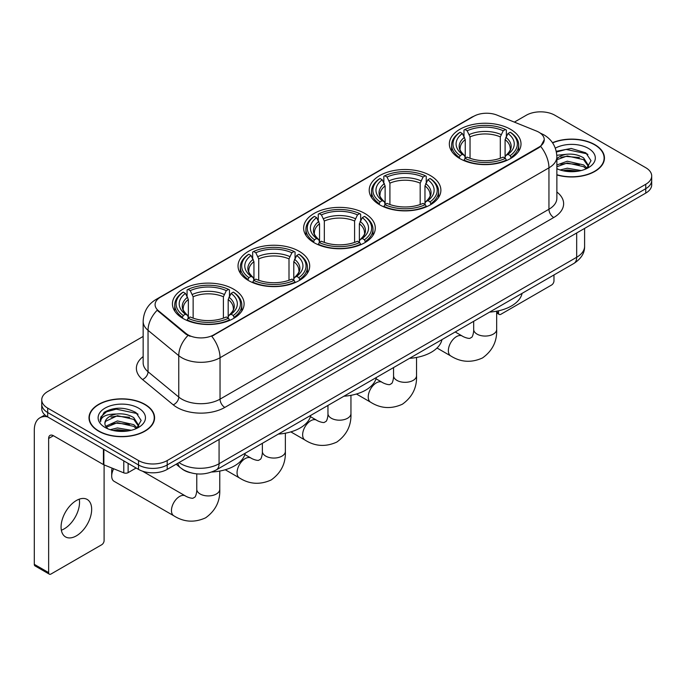 <?xml version="1.0" encoding="UTF-8"?>
<svg xmlns="http://www.w3.org/2000/svg" width="686" height="686" viewBox="0 0 686 686"><rect width="100%" height="100%" fill="white"/><g stroke="black" fill="none" stroke-linecap="round" stroke-linejoin="round"><path stroke-width="1.03" d="M233.609 289.175A35.835 20.691 0 0 0 194.558 284.69A35.835 20.691 0 0 0 172.435 303.804A35.835 20.691 0 0 0 182.93 318.433A35.835 20.691 0 0 0 221.981 322.917A35.835 20.691 0 0 0 244.105 303.804A35.835 20.691 0 0 0 233.609 289.175M430.388 175.573A35.835 20.691 0 0 0 391.337 171.088A35.835 20.691 0 0 0 369.214 190.202A35.835 20.691 0 0 0 379.71 204.831A35.835 20.691 0 0 0 418.76 209.316A35.835 20.691 0 0 0 440.884 190.202A35.835 20.691 0 0 0 430.388 175.573M364.798 213.44A35.835 20.691 0 0 0 325.747 208.956A35.835 20.691 0 0 0 303.624 228.069A35.835 20.691 0 0 0 314.119 242.698A35.835 20.691 0 0 0 353.17 247.183A35.835 20.691 0 0 0 375.293 228.069A35.835 20.691 0 0 0 364.798 213.44M299.199 251.308A35.835 20.691 0 0 0 260.148 246.823A35.835 20.691 0 0 0 238.033 265.936A35.835 20.691 0 0 0 248.529 280.565A35.835 20.691 0 0 0 287.58 285.05A35.835 20.691 0 0 0 309.695 265.936A35.835 20.691 0 0 0 299.199 251.308M510.513 129.311A35.835 20.691 0 0 0 471.462 124.826A35.835 20.691 0 0 0 449.339 143.94A35.835 20.691 0 0 0 459.834 158.569A35.835 20.691 0 0 0 498.885 163.054A35.835 20.691 0 0 0 521.008 143.94A35.835 20.691 0 0 0 510.513 129.311M538.913 132.235A18.256 10.539 0 0 0 536.469 131.052L497.101 115.137A18.256 10.539 0 0 0 473.726 116.32L160.438 297.201A18.256 10.539 0 0 0 155.087 304.653A18.256 10.539 0 0 0 158.389 310.698L185.957 333.422A18.256 10.539 0 0 0 213.818 334.828L538.913 147.138A18.256 10.539 0 0 0 544.255 139.687A18.256 10.539 0 0 0 538.913 132.235M190.039 472.628A20.28 11.713 180 0 1 181.85 468.795M556.869 174.939A32.791 18.934 0 0 0 604.452 158.046A32.791 18.934 0 0 0 594.848 144.66A32.791 18.934 0 0 0 552.479 142.688M144.978 404.388A32.791 18.934 0 0 0 109.237 400.281A32.791 18.934 0 0 0 89 417.774A32.791 18.934 0 0 0 98.604 431.16A32.791 18.934 0 0 0 134.336 435.267A32.791 18.934 0 0 0 154.582 417.774A32.791 18.934 0 0 0 144.978 404.388M89.334 419.48A32.791 18.934 0 0 0 89.223 419.978M544.255 139.687L540.679 146.401L538.913 147.687L211.76 336.294A23.667 13.66 60 0 1 220.035 357.74A27.046 15.615 180 0 1 181.79 357.74A27.046 15.615 180 0 1 178.754 355.657L148.039 330.326A27.046 15.615 180 0 1 143.151 321.374L143.151 362.774A27.046 15.615 0 0 0 148.039 371.735L178.754 397.057A27.046 15.615 0 0 0 181.79 399.141A27.046 15.615 0 0 0 220.035 399.141L548.946 209.247A27.046 15.615 0 0 0 556.869 198.203L556.869 156.802A27.046 15.615 180 0 1 548.946 167.838A23.667 13.66 -120 0 0 540.679 146.401M143.151 336.44L47.686 391.552A20.28 11.713 0 0 0 41.743 399.835L41.743 408.667A20.28 11.713 0 0 0 47.686 416.942L138.521 469.387L138.521 464.971A20.28 11.713 0 0 0 167.204 464.971L645.758 188.684A20.28 11.713 0 0 0 651.7 180.401A20.28 11.713 0 0 1 645.758 188.684L167.204 464.971A20.28 11.713 0 0 1 138.521 464.971L47.686 412.526L138.521 464.971L138.521 460.555A20.28 11.713 0 0 0 167.204 460.555L645.758 184.268A20.28 11.713 0 0 0 651.7 175.985A20.28 11.713 0 0 0 645.758 167.701L554.923 115.265A20.28 11.713 0 0 0 526.239 115.265L514.363 122.117M41.743 404.251A20.28 11.713 0 0 0 47.686 412.526A20.28 11.713 0 0 1 41.743 404.251M190.056 336.294L185.957 334.219L157.163 310.252A23.667 15.829 129.5 0 0 148.039 330.326L148.039 371.735A6.757 4.519 -50.5 0 1 142.499 379.495A33.803 19.517 180 0 1 143.151 356.583M41.743 399.835A20.28 11.713 0 0 0 47.686 408.11L138.521 460.555M154.359 419.978A32.791 18.934 0 0 0 154.239 419.48M604.229 160.25A32.791 18.934 0 0 0 604.109 159.752M138.521 469.387A20.28 11.713 0 0 0 167.204 469.387L645.758 193.1A20.28 11.713 0 0 0 651.7 184.817L651.7 175.985M556.869 174.724A32.456 18.736 0 0 0 604.109 158.046A32.456 18.736 0 0 0 594.608 144.797A32.456 18.736 0 0 0 552.607 142.877M560.119 169.974L567.279 168.216L581.179 170.548M562.923 170.737L567.279 169.974L578.264 171.166M556.869 165L567.279 161.21L583.606 164.906L587.087 168.216M556.869 166.758L567.279 162.959L583.606 166.655L586.178 168.833M556.826 155.285L566.344 154.299A16.901 9.758 0 0 0 556.869 158.835M566.344 154.299C572.827 153.621 578.581 154.822 583.606 157.891L588.562 165.678L588.442 166.964M556.869 159.744L567.279 155.954L583.606 159.649L588.502 166.552M556.869 168.362L557.589 169.03M556.869 168.713A23.667 13.66 0 0 0 588.391 167.701A23.667 13.66 0 0 0 588.391 148.382A23.667 13.66 0 0 0 555.317 148.159M586.461 168.705L591.015 160.704L585.818 152.832L571.189 148.459L556.252 151.306M556.415 152.052L566.079 149.419L586.899 153.801L587.911 154.504M560.848 157.394L566.079 156.425L579.464 157.557M560.848 164.408L566.079 163.44L579.464 164.571M563.369 170.84L566.079 170.445L578.006 171.208M496.664 311.83L498.508 312.893A3.379 1.955 120 0 0 499.211 314.437A3.379 1.955 120 0 0 500.9 314.274L551.578 285.016A3.379 1.955 120 0 0 553.971 280.874L553.971 274.957M498.508 312.893L498.508 310.818M98.844 431.022A32.456 18.736 0 0 0 134.207 435.087A32.456 18.736 0 0 0 154.239 417.774A32.456 18.736 0 0 0 144.737 404.526A32.456 18.736 0 0 0 109.366 400.461A32.456 18.736 0 0 0 89.334 417.774A32.456 18.736 0 0 0 98.844 431.022M110.249 429.702L117.417 427.953L131.309 430.285M113.053 430.474L117.417 429.702L128.393 430.894M105.687 426.272L117.417 420.938L133.736 424.634L137.217 427.953M106.279 427.232L117.417 422.687L133.736 426.383L136.308 428.561M136.591 428.433L141.144 420.432L135.957 412.56C124.835 406.815 114.228 406.755 104.135 412.363L100.233 419.498L100.61 421.796C100.825 416.651 106.116 414.061 116.474 414.027A16.901 9.758 0 0 0 104.889 423.296A16.901 9.758 0 0 0 105.704 426.298L107.728 428.759M116.474 414.027C122.957 413.349 128.711 414.55 133.736 417.62L138.692 425.406L138.572 426.692M104.889 423.485L105.464 421.41L117.417 415.682L133.736 419.378L138.632 426.28M138.521 408.11A23.667 13.66 0 0 0 105.052 408.11A23.667 13.66 0 0 0 105.052 427.438A23.667 13.66 0 0 0 138.521 427.438A23.667 13.66 0 0 0 138.521 408.11M100.242 419.661L100.971 416.771L106.553 411.78L116.208 409.148L137.029 413.538L138.04 414.233M110.986 417.122L116.208 416.153L129.594 417.285M110.986 424.137L116.208 423.168L129.594 424.3M113.499 430.568L116.208 430.182L128.136 430.937M459.191 158.183L460.152 155.628A32.182 18.582 0 0 1 460.152 132.252L462.364 133.53A29.069 16.781 0 0 0 462.364 154.35L464.551 155.593L465.254 158.2M465.254 157.137L465.254 139.652L462.364 133.53M463.976 136.3L463.976 130.04L464.937 129.491A32.182 18.582 0 0 1 505.411 129.491L503.198 130.769A29.069 16.781 0 0 0 467.149 130.769L470.039 136.891L470.039 158.269M500.308 158.269L500.308 136.891L503.198 130.769M489.641 312.096A37.19 21.472 0 0 0 522.089 293.359M463.976 160.044A33.537 19.362 0 0 0 506.371 160.044L505.411 158.38A32.182 18.582 0 0 1 464.937 158.38L463.976 160.618M506.371 160.618L506.371 160.044M460.152 132.252L459.191 132.801A33.537 19.362 0 0 0 451.637 145.046A33.537 19.362 0 0 0 459.191 157.283M505.411 129.491L506.371 130.04L506.371 136.3M464.937 158.38L467.149 157.111A29.069 16.781 0 0 0 503.198 157.111L505.411 158.38M462.364 154.35L460.152 155.628M467.149 130.769L464.937 129.491M464.551 137.294A26.008 15.015 0 0 0 464.551 155.593L464.671 155.671C460.975 152.095 459.474 149.668 460.16 148.39A25.013 14.44 0 0 1 465.254 139.652M511.156 157.283A33.537 19.362 0 0 0 518.71 145.046A33.537 19.362 0 0 0 511.156 132.801L510.195 132.252A32.182 18.582 0 0 1 510.195 155.628L511.156 158.183M510.195 155.628L507.983 154.35A29.069 16.781 0 0 0 507.983 133.53L510.195 132.252M507.983 133.53L505.093 139.652L505.093 157.137L505.796 155.593L507.983 154.35M505.093 139.652A25.013 14.44 0 0 1 510.187 148.39C510.873 149.677 509.364 152.103 505.676 155.671L505.796 155.593A26.008 15.015 0 0 0 505.796 137.294M505.093 158.2L505.093 157.137M379.066 204.445L380.027 201.881A32.182 18.582 0 0 1 380.027 178.514L382.239 179.792A29.069 16.781 0 0 0 382.239 200.604L384.426 201.847L385.129 204.454M385.129 203.39L385.129 185.915L382.239 179.792M383.843 182.562L383.843 176.302L384.812 175.753A32.182 18.582 0 0 1 425.286 175.753L423.073 177.031A29.069 16.781 0 0 0 387.024 177.031L389.914 183.153L389.914 204.531M420.184 204.531L420.184 183.153L423.073 177.031M409.516 358.358A37.19 21.472 0 0 0 441.964 339.621M383.843 206.306A33.537 19.362 0 0 0 426.246 206.306L425.286 204.642A32.182 18.582 0 0 1 384.812 204.642L383.843 206.88M426.246 206.88L426.246 206.306M380.027 178.514L379.066 179.063A33.537 19.362 0 0 0 371.512 191.3A33.537 19.362 0 0 0 379.066 203.545M425.286 175.753L426.246 176.302L426.246 182.562M384.812 204.642L387.024 203.365A29.069 16.781 0 0 0 423.073 203.365L425.286 204.642M382.239 200.604L380.027 201.881M387.024 177.031L384.812 175.753M384.426 183.556A26.008 15.015 0 0 0 384.426 201.847L384.546 201.933C380.85 198.357 379.349 195.93 380.035 194.653A25.013 14.44 0 0 1 385.129 185.915M431.031 203.545A33.537 19.362 0 0 0 438.586 191.3A33.537 19.362 0 0 0 431.031 179.063L430.071 178.514A32.182 18.582 0 0 1 430.071 201.881L431.031 204.445M430.071 201.881L427.858 200.604A29.069 16.781 0 0 0 427.858 179.792L430.071 178.514M427.858 179.792L424.968 185.915L424.968 203.39L425.672 201.847L427.858 200.604M424.968 185.915A25.013 14.44 0 0 1 430.062 194.653C430.748 195.939 429.239 198.365 425.552 201.933L425.672 201.847A26.008 15.015 0 0 0 425.672 183.556M424.968 204.454L424.968 203.39M313.476 242.312L314.437 239.757A32.182 18.582 0 0 1 314.437 216.382L316.649 217.659A29.069 16.781 0 0 0 316.649 238.479L318.836 239.723L319.539 242.33M319.539 241.266L319.539 223.782L316.649 217.659M318.253 220.429L318.253 214.169L319.213 213.62A32.182 18.582 0 0 1 359.696 213.62L357.483 214.898A29.069 16.781 0 0 0 321.425 214.898L324.324 221.021L324.324 242.398M354.593 242.398L354.593 221.021L357.483 214.898M343.926 396.225A37.19 21.472 0 0 0 376.374 377.489M318.253 244.173A33.537 19.362 0 0 0 360.656 244.173L359.696 242.51A32.182 18.582 0 0 1 319.213 242.51L318.253 244.748M360.656 244.748L360.656 244.173M314.437 216.382L313.476 216.93A33.537 19.362 0 0 0 305.922 229.175A33.537 19.362 0 0 0 313.476 241.412M359.696 213.62L360.656 214.169L360.656 220.429M319.213 242.51L321.425 241.24A29.069 16.781 0 0 0 357.483 241.24L359.696 242.51M316.649 238.479L314.437 239.757M321.425 214.898L319.213 213.62M318.836 221.424A26.008 15.015 0 0 0 318.836 239.723L318.956 239.8C315.26 236.224 313.759 233.797 314.437 232.52A25.013 14.44 0 0 1 319.539 223.782M365.441 241.412A33.537 19.362 0 0 0 372.987 229.175A33.537 19.362 0 0 0 365.441 216.93L364.48 216.382A32.182 18.582 0 0 1 364.48 239.757L365.441 242.312M364.48 239.757L362.268 238.479A29.069 16.781 0 0 0 362.268 217.659L364.48 216.382M362.268 217.659L359.37 223.782L359.37 241.266L360.081 239.723L362.268 238.479M359.37 223.782A25.013 14.44 0 0 1 364.472 232.52C365.149 233.806 363.649 236.233 359.953 239.8L360.081 239.723A26.008 15.015 0 0 0 360.081 221.424M359.37 242.33L359.37 241.266M247.878 280.188L248.846 277.624A32.182 18.582 0 0 1 248.846 254.249L251.059 255.526A29.069 16.781 0 0 0 251.059 276.347L253.237 277.59L253.949 280.197M253.949 279.133L253.949 261.658L251.059 255.526M252.662 258.296L252.662 252.045L253.623 251.488A32.182 18.582 0 0 1 294.105 251.488L291.893 252.765A29.069 16.781 0 0 0 255.835 252.765L258.725 258.896L258.725 280.265M289.003 280.265L289.003 258.896L291.893 252.765M278.336 434.092A37.19 21.472 0 0 0 310.784 415.356M252.662 282.04A33.537 19.362 0 0 0 295.066 282.04L294.105 280.385A32.182 18.582 0 0 1 253.623 280.385L252.662 282.615M295.066 282.615L295.066 282.04M248.846 254.249L247.878 254.798A33.537 19.362 0 0 0 240.332 267.043A33.537 19.362 0 0 0 247.878 279.279M294.105 251.488L295.066 252.045L295.066 258.296M253.623 280.385L255.835 279.108A29.069 16.781 0 0 0 291.893 279.108L294.105 280.385M251.059 276.347L248.846 277.624M255.835 252.765L253.623 251.488M253.237 259.291A26.008 15.015 0 0 0 253.237 277.59L253.366 277.667C249.67 274.1 248.16 271.673 248.846 270.395A25.013 14.44 0 0 1 253.949 261.658M299.842 279.279A33.537 19.362 0 0 0 307.397 267.043A33.537 19.362 0 0 0 299.842 254.798L298.882 254.249A32.182 18.582 0 0 1 298.882 277.624L299.842 280.188M298.882 277.624L296.669 276.347A29.069 16.781 0 0 0 296.669 255.526L298.882 254.249M296.669 255.526L293.78 261.658L293.78 279.133L294.491 277.59L296.669 276.347M293.78 261.658A25.013 14.44 0 0 1 298.882 270.395C299.559 271.682 298.058 274.1 294.363 277.667L294.491 277.59A26.008 15.015 0 0 0 294.491 259.291M293.78 280.197L293.78 279.133M113.679 468.761A11.491 6.637 120 0 0 111.698 476.041L111.698 470.519A4.733 2.735 -60 0 1 112.212 468.169M111.698 476.041A11.491 6.637 120 0 0 114.082 481.306L173.841 515.803A11.491 6.637 -60 0 1 172.075 506.594A11.491 6.637 -60 0 1 179.586 496.467A11.491 6.637 -60 0 1 185.331 495.901C185.975 496.467 190.382 498.465 192.92 498.25L195.021 497.033C196.479 494.949 196.951 490.13 196.779 489.29A11.491 6.637 180 0 0 200.141 493.98A11.491 6.637 180 0 0 216.399 493.98A11.491 6.637 180 0 0 219.769 489.29C220.257 501.183 215.541 510.693 205.62 517.819C194.49 522.852 183.899 522.183 173.841 515.803M182.287 318.055L183.248 315.491A32.182 18.582 0 0 1 183.248 292.125L185.46 293.402A29.069 16.781 0 0 0 185.46 314.214L187.647 315.457L188.358 318.064M188.358 317.001L188.358 299.525L185.46 293.402M187.072 296.172L187.072 289.912L188.033 289.363A32.182 18.582 0 0 1 228.515 289.363L226.303 290.641A29.069 16.781 0 0 0 190.245 290.641L193.135 296.764L193.135 318.141M223.404 318.141L223.404 296.764L226.303 290.641M211.725 472.028A37.19 21.472 0 0 0 245.185 453.232M187.072 319.908A33.537 19.362 0 0 0 229.476 319.908L228.515 318.253A32.182 18.582 0 0 1 188.033 318.253L187.072 320.482M229.476 320.482L229.476 319.908M183.248 292.125L182.287 292.673A33.537 19.362 0 0 0 174.741 304.91A33.537 19.362 0 0 0 182.287 317.155M228.515 289.363L229.476 289.912L229.476 296.172M188.033 318.253L190.245 316.975A29.069 16.781 0 0 0 226.303 316.975L228.515 318.253M185.46 314.214L183.248 315.491M190.245 290.641L188.033 289.363M187.647 297.167A26.008 15.015 0 0 0 187.647 315.457L187.775 315.534C184.08 311.967 182.57 309.54 183.256 308.263A25.013 14.44 0 0 1 188.358 299.525M234.252 317.155A33.537 19.362 0 0 0 241.806 304.91A33.537 19.362 0 0 0 234.252 292.673L233.291 292.125A32.182 18.582 0 0 1 233.291 315.491L234.252 318.055M233.291 315.491L231.079 314.214A29.069 16.781 0 0 0 231.079 293.402L233.291 292.125M231.079 293.402L228.189 299.525L228.189 317.001L228.892 315.457L231.079 314.214M228.189 299.525A25.013 14.44 0 0 1 233.291 308.263C233.969 309.549 232.46 311.976 228.772 315.534L228.892 315.457A26.008 15.015 0 0 0 228.892 297.167M228.189 318.064L228.189 317.001M79.259 499.176A21.635 12.494 -60 0 1 64.235 528.846A21.635 12.494 -60 0 1 61.346 530.201M76.369 535.852A21.635 12.494 120 0 0 90.501 516.79A21.635 12.494 120 0 0 87.191 499.451A21.635 12.494 120 0 0 76.369 500.523A21.635 12.494 120 0 0 62.237 519.594A21.635 12.494 120 0 0 65.556 536.924A21.635 12.494 120 0 0 76.369 535.852M128.119 463.384L128.119 472.637L136.128 468.006M47.454 416.814A27.046 15.615 -120 0 0 39.899 417.817A27.046 15.615 -120 0 0 34.3 430.199L34.3 564.338L48.646 572.621L48.646 438.474A6.757 3.902 60 0 1 50.044 435.378A6.757 3.902 60 0 1 53.422 435.713L103.415 464.576L103.415 449.116M48.646 572.621A3.379 1.955 120 0 0 49.341 574.165L35.003 565.89A3.379 1.955 -60 0 1 34.3 564.338M49.341 574.165A3.379 1.955 120 0 0 51.03 574.002L101.708 544.744A3.379 1.955 120 0 0 104.101 540.602L104.101 464.894M128.119 472.637A3.379 1.955 180 0 1 123.789 472.851L103.86 464.791A3.379 1.955 180 0 1 103.415 464.576M158.389 310.698L158.389 311.495M185.957 333.422L185.957 334.219M213.818 334.828L213.818 335.377M538.913 147.138L538.913 147.687M224.811 407.424A6.757 3.902 60 0 1 220.035 399.141L220.035 357.74L548.946 167.838L548.946 209.247A6.757 3.902 60 0 0 553.731 217.522L224.811 407.424A33.803 19.517 180 0 1 177.005 407.424A33.803 19.517 180 0 1 173.215 404.817L142.499 379.495M556.869 156.802C556.415 147.078 552.136 139.79 544.049 134.928L540.637 133.264A23.667 11.079 112 0 0 540.311 133.144M158.423 298.582A23.667 13.66 -120 0 0 155.971 299.499C147.884 304.361 143.606 311.65 143.151 321.374M155.971 299.499L471.736 117.195A23.667 13.66 60 0 1 473.529 116.431M187.973 335.48A23.667 15.829 129.5 0 0 178.754 355.657L178.754 397.057A6.757 4.519 -50.5 0 1 173.215 404.817M556.869 192.011A33.803 19.517 180 0 1 553.731 217.522M167.204 460.555L167.204 469.387M645.758 184.268L645.758 193.1M47.686 408.11L47.686 416.942M179.012 462.57A27.046 15.615 0 0 0 180.83 463.727A27.046 15.615 0 0 0 219.074 463.727L576.677 257.276A27.046 15.615 0 0 0 584.601 246.231C584.798 252.945 581.222 258.682 573.873 263.458L216.279 469.919A13.523 7.803 60 0 0 219.074 463.727L219.074 439.443M576.677 232.983L576.677 257.276A13.523 7.803 60 0 1 573.873 263.458M177.914 463.204A13.523 9.047 129.5 0 0 180.272 467.603L176.165 464.216M496.664 311.195L496.664 329.426A11.491 6.637 180 0 1 493.303 334.116A11.491 6.637 180 0 1 477.044 334.116A11.491 6.637 180 0 1 473.683 329.426C473.855 330.266 473.383 335.077 471.925 337.16L469.816 338.378C467.286 338.601 462.878 336.603 462.235 336.029L455.212 331.973M496.664 329.426C497.161 341.319 492.445 350.829 482.515 357.946C471.393 362.98 460.803 362.311 450.745 355.94A11.491 6.637 -60 0 1 448.978 346.73A11.491 6.637 -60 0 1 456.49 336.603A11.491 6.637 -60 0 1 462.235 336.029M500.308 136.891A25.013 14.44 0 0 0 470.039 136.891M501.02 134.533A26.008 15.015 0 0 0 469.327 134.533M416.539 357.457L416.539 375.679A11.491 6.637 180 0 1 413.178 380.378A11.491 6.637 180 0 1 396.92 380.378A11.491 6.637 180 0 1 393.558 375.679C393.73 376.52 393.258 381.339 391.8 383.423L389.691 384.64C387.161 384.855 382.754 382.865 382.111 382.291L376.031 378.783M416.539 375.679C417.037 387.581 412.32 397.083 402.39 404.208C391.269 409.242 380.679 408.573 370.62 402.202A11.491 6.637 -60 0 1 368.854 392.992A11.491 6.637 -60 0 1 376.365 382.857A11.491 6.637 -60 0 1 382.111 382.291M420.184 183.153A25.013 14.44 0 0 0 389.914 183.153M420.887 180.795A26.008 15.015 0 0 0 389.202 180.795M350.949 395.325L350.949 413.555A11.491 6.637 180 0 1 347.579 418.246A11.491 6.637 180 0 1 331.329 418.246A11.491 6.637 180 0 1 327.959 413.555C328.14 414.395 327.659 419.206 326.202 421.29L324.101 422.507C321.562 422.73 317.155 420.732 316.52 420.158L310.441 416.651M350.949 413.555C351.438 425.449 346.722 434.958 336.8 442.076C325.679 447.109 315.088 446.44 305.021 440.069A11.491 6.637 -60 0 1 303.263 430.859A11.491 6.637 -60 0 1 310.775 420.732A11.491 6.637 -60 0 1 316.52 420.158M354.593 221.021A25.013 14.44 0 0 0 324.324 221.021M355.297 218.663A26.008 15.015 0 0 0 323.612 218.663M285.359 433.2L285.359 451.422A11.491 6.637 180 0 1 281.989 456.113A11.491 6.637 180 0 1 265.739 456.113A11.491 6.637 180 0 1 262.369 451.422C262.541 452.263 262.069 457.073 260.611 459.166L258.511 460.375C255.972 460.598 251.565 458.6 250.93 458.025L244.851 454.518M285.359 451.422C285.848 463.316 281.131 472.825 271.21 479.943C260.088 484.976 249.49 484.307 239.431 477.936A11.491 6.637 -60 0 1 237.673 468.727A11.491 6.637 -60 0 1 245.176 458.6A11.491 6.637 -60 0 1 250.93 458.025M289.003 258.896A25.013 14.44 0 0 0 258.725 258.896M289.706 256.538A26.008 15.015 0 0 0 258.022 256.538M223.404 296.764A25.013 14.44 0 0 0 193.135 296.764M224.116 294.405A26.008 15.015 0 0 0 192.432 294.405M48.646 438.474L53.422 435.713M103.86 449.381L103.86 464.791M123.789 472.851L123.789 460.889M471.736 117.195L476.075 115.179M216.279 469.919C205.397 475.389 194.515 475.389 183.634 469.919L180.272 467.603M584.601 246.231L584.601 228.412M604.109 160.756L604.109 158.046M499.211 314.437L496.664 312.97M154.239 420.484L154.239 417.774M89.334 420.484L89.334 417.774M450.745 355.94L437.008 348.008M451.637 151.229L451.637 145.046M518.71 151.229L518.71 145.046M473.683 321.314L473.683 329.426M370.62 402.202L356.437 394.013M371.512 197.491L371.512 191.3M438.586 197.491L438.586 191.3M393.558 367.567L393.558 375.679M305.021 440.069L290.838 431.88M305.922 235.358L305.922 229.175M372.987 235.358L372.987 229.175M327.959 405.443L327.959 413.555M239.431 477.936L225.248 469.747M240.332 273.225L240.332 267.043M307.397 273.225L307.397 267.043M262.369 443.31L262.369 451.422M219.769 471.068L219.769 489.29M174.741 311.101L174.741 304.91M241.806 311.101L241.806 304.91M185.331 495.901L142.525 471.188M196.779 473.88L196.779 489.29M39.899 417.817L44.89 414.936"/></g></svg>
